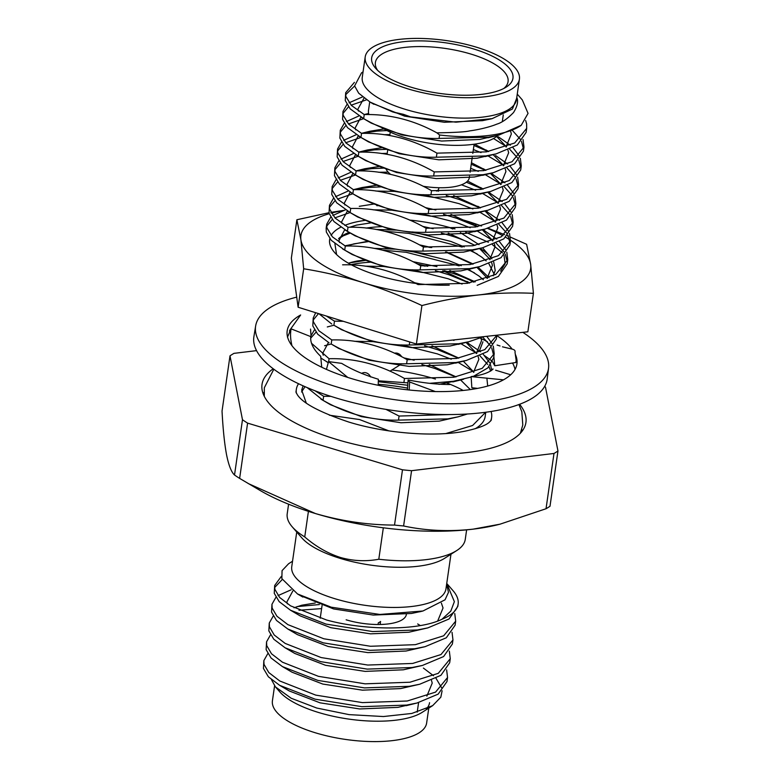 <?xml version="1.0" encoding="UTF-8"?>
<svg xmlns="http://www.w3.org/2000/svg" width="780" height="780" viewBox="0 0 780 780"><rect width="100%" height="100%" fill="white"/><g stroke="black" fill="none" stroke-linecap="round" stroke-linejoin="round"><path stroke-width="1.17" d="M446.628 669.874L447.554 677.498L435.562 692.114L407.238 701.005L362.369 702.605L315.734 695.117L279.757 680.979L268.808 672.565L264.02 664.384L263.845 660.611L263.435 668.45L268.369 676.786L279.679 685.347L289.322 690.983L320.034 702.829L359.736 708.962L397.927 707.362L411.148 704.291M426.865 696.13L432.218 683.105L431.506 680.423M266.555 641.833L266.136 649.672L271.069 658.008L282.389 666.568L292.032 672.204L322.744 684.05L362.447 690.173L400.627 688.584L419.669 684.245L440.885 675.343L449.68 662.785L450.265 658.72L438.272 673.335L409.948 682.227L365.079 683.826L318.435 676.338L282.457 662.2L271.508 653.786L266.721 645.606L266.555 641.823L270.475 634.91M269.266 623.054L268.846 630.893L273.78 639.22L285.09 647.78L294.733 653.425L325.455 665.262L365.147 671.395L403.338 669.806L422.37 665.467L443.596 656.565L452.38 644.007L452.965 639.941L440.973 654.557L412.649 663.448L367.78 665.048L321.145 657.559L285.168 643.422L274.219 635.008L269.431 626.827L269.266 623.044L273.185 616.132M420.264 625.531L417.671 623.951M315.247 603.008L301.802 605.212L293.982 607.776M271.966 604.266L271.547 612.105L276.481 620.441L287.8 629.002L297.443 634.637L328.156 646.483L367.858 652.616L406.039 651.027L425.081 646.678L446.296 637.786L455.091 625.228L455.676 621.163L443.683 635.778L415.36 644.67L370.49 646.269L323.846 638.781L287.869 624.634L276.919 616.229L272.142 608.049L271.966 604.266L275.886 597.353M292.841 590.977L286.816 602.033L287.43 603.876M274.677 585.487L274.258 593.326L279.191 601.663L290.501 610.223L300.144 615.859L330.866 627.705L370.558 633.838L408.749 632.249L427.791 627.9L449.007 619.008L457.792 606.45L458.133 604.081A92.118 32.867 -171.8 0 1 441.997 619.242C418.597 630.796 365.235 630.63 326.557 620.002L290.579 605.855L279.63 597.441L274.843 589.261L274.677 585.487L281.297 576.44M437.687 621.007L443.04 607.981L441.382 603.145M300.398 595.569L333.567 608.926L373.269 615.059L411.46 613.47L421.298 611.383M292.539 561.23L288.59 563.745L282.067 570.629L281.853 578.614L297.511 593.95L331.237 607.191L379.87 614.455L422.955 610.993L445.048 599.8L448.481 592.332L446.638 584.21M290.501 610.223L325.972 624.068L372.616 631.556L417.476 629.957L427.791 627.9M282.224 579.55L274.599 587.554M287.8 629.002L323.261 642.847L369.905 650.335L414.775 648.736L425.081 646.678M285.09 647.78L320.56 661.625L367.195 669.113L412.064 667.514L422.37 665.467M321.613 608.595L298.964 610.262M282.389 666.568L317.85 680.404L364.494 687.892L409.363 686.293L419.669 684.245M279.679 685.347L315.149 699.182L361.784 706.67L406.653 705.071L416.959 703.024L438.185 694.122L446.969 681.564L447.554 677.498M446.745 583.459L454.369 601.643L450.811 611.091L441.997 619.242M442.114 690.768L440.827 697.183L432.647 705.646L411.781 713.456L383.438 716.537L349.069 714.626L316.738 708.035L291.223 698.266L275.438 686.897L271.498 679.702M423.404 668.08L433.514 675.743M436.02 678.317L441.607 687.765M263.845 660.611L267.764 653.689M449.339 651.095L450.265 658.72M296.965 606.625L319.342 604.558M452.039 632.317L452.965 639.941M278.041 595.598L291.194 589.777M454.75 613.538L455.676 621.163M491.4 118.833L482.469 120.676L444.278 122.265L404.586 116.132L372.138 103.243M492.979 136.383L479.758 139.454L441.577 141.043L401.875 134.911L371.163 123.074L367.429 120.705M358.449 111.082L357.835 109.239L364.036 98.066M510.637 131.293L511.349 133.975L505.996 146.991M490.279 155.161L477.058 158.233L438.867 159.822L399.165 153.699L368.452 141.853L364.728 139.483M355.738 129.87L355.124 128.027L360.935 117.088M365.966 114.582L368.667 113.607M496.626 136.451L506.395 146.845M507.936 150.072L508.648 152.753L503.285 165.769M487.568 173.94L474.347 177.011L436.156 178.61L396.464 172.477L365.752 160.631L362.017 158.262M353.028 148.649L352.423 146.806L358.235 135.866M363.265 133.361L370.1 131.206L383.955 128.963M474.552 144.163L488.572 151.515M493.067 154.596L503.685 165.623M505.225 168.851L505.937 171.532L500.584 184.558M484.868 192.719L471.647 195.79L433.456 197.389L393.754 191.256L363.041 179.41L359.317 177.041M350.327 167.427L349.713 165.584L355.524 154.655M360.555 152.139L367.399 149.984L382.366 147.644M471.461 162.767L485.862 170.293M490.366 173.374L500.984 184.402M502.515 187.629L503.227 190.31L497.874 203.336M482.157 211.497L468.936 214.568L430.745 216.167L391.053 210.034L360.331 198.188L356.606 195.819M347.617 186.205L347.012 184.363L352.823 173.433M357.854 170.918L364.689 168.763L379.655 166.423M467.59 181.048L483.161 189.072M487.656 192.153L498.274 203.18M499.814 206.407L500.526 209.089L495.173 222.115M479.456 230.285L466.235 233.347L428.044 234.946L388.343 228.813L357.63 216.967L353.906 214.597M344.916 204.984L344.302 203.141L350.113 192.211M355.144 189.696L361.988 187.541L376.954 185.201M436.966 190.788L438.535 191.178M453.658 195.595L480.451 207.851M484.945 210.931L495.573 221.959M497.104 225.186L497.815 227.867L492.463 240.893M476.746 249.064L463.525 252.135L425.334 253.724L385.642 247.591L354.919 235.745L351.195 233.376M342.206 223.762L341.591 221.92L347.402 210.99M359.278 206.32L374.244 203.98M425.431 207.617L435.835 209.957M450.957 214.373L477.75 226.639M482.245 229.71L492.863 240.747M494.403 243.964L495.115 246.646L489.762 259.672M474.045 267.842L460.814 270.913L422.633 272.503L382.931 266.37L352.219 254.524L348.485 252.154M339.505 242.541L338.89 240.698L344.702 229.768M349.732 227.253L356.577 225.098L371.534 222.758M422.721 226.395L433.124 228.735M448.247 233.152L475.04 245.417M479.534 248.489L490.162 259.526M491.692 262.743L492.404 265.424L487.052 278.45M347.022 246.031L353.866 243.877L368.833 241.537M420.02 245.173L430.423 247.523M445.546 251.93L472.339 264.196M476.834 267.267L487.451 278.304M351.156 262.655L366.122 260.315M417.31 263.952L427.713 266.302M442.835 270.709L469.628 282.974M414.609 282.731L420.206 283.93M463.213 342.956L449.992 346.027L411.801 347.627L372.109 341.494L341.396 329.648L333.898 325.221C358.03 339.056 383.165 345.647 409.305 345.004L458.728 343.736L469.034 341.689L483.571 336.658M480.87 337.867L481.582 340.548L476.229 353.574M460.512 361.735L447.291 364.806L409.1 366.405L369.398 360.272L338.686 348.426L331.188 344C355.319 357.835 380.455 364.426 406.604 363.782L456.017 362.515L466.323 360.467L487.549 351.565L496.334 338.998L496.88 335.205L484.76 349.654L456.602 358.449L407.189 359.716C383.058 345.881 357.923 339.29 331.773 339.934L318.923 330.788L313.385 321.828L313.209 318.055L315.666 312.702M466.011 342.391L476.629 353.418M478.159 356.645L478.871 359.327L473.519 372.352M457.802 380.513L439.003 384.374M407.716 385.252L378.319 381.683M378.339 380.776L407.891 382.863M429.624 383.331L453.307 381.293L471.139 377.052M473.957 376.028L487.88 367.868L493.633 357.776L494.218 353.72L482.225 368.335L453.901 377.237L404.479 378.495C380.348 364.669 355.212 358.069 329.072 358.712L311.649 343.385M493.769 355.729L491.722 347.958M490.425 345.696L482.683 337.077M318.503 313.589L313.131 320.122M313.209 318.055L312.799 325.894L317.733 334.23L329.043 342.79M496.48 336.95L496.373 335.254M318.923 313.716L331.753 324.012M462.082 284.076L448.159 278.762L412.425 269.763M386.344 266.546L365.02 266.156M477.145 285.344L498.381 276.442L507.166 263.874L507.741 259.828L495.758 274.433L467.425 283.335L418.012 284.602C393.88 270.767 368.745 264.176 342.596 264.82M507.302 261.836L505.255 254.056M503.958 251.803L496.207 243.184M493.096 240.659L476.765 230.763M470.203 227.731L456.281 222.417L420.547 213.428M394.465 210.21L373.142 209.82M514.937 195.858L515.863 203.473L503.88 218.098L475.546 226.999L426.133 228.257C402.002 214.432 376.867 207.831 350.717 208.474L337.867 199.329L332.329 190.369L332.153 186.605L331.744 194.434L336.668 202.771L350.132 212.54L334.912 217.864M332.231 219.541L326.664 226.22M326.157 228.228L326.323 231.992L331.256 240.328L344.721 250.097C368.852 263.933 393.988 270.523 420.127 269.88L469.55 268.622L479.856 266.565L501.082 257.663L509.867 245.095L510.451 241.049M510.013 243.058L507.965 235.277M506.659 233.015L498.917 224.396M495.797 221.881L479.476 211.984M472.904 208.952L458.991 203.639L423.248 194.649M397.166 191.431L375.843 191.041M517.637 177.079L518.573 184.694L506.581 199.319L478.257 208.221L428.834 209.479C404.703 195.653 379.567 189.053 353.428 189.696L340.577 180.55L335.029 171.59L334.864 167.817L334.444 175.656L339.378 183.992L352.843 193.762L337.623 199.076M334.942 200.762L329.375 207.441M512.226 214.636L513.162 222.251L501.169 236.876L472.836 245.778L423.423 247.036C399.292 233.21 374.156 226.609 348.017 227.253L335.166 218.117L329.618 209.147L329.452 205.384L329.033 213.213L333.967 221.549L347.422 231.319C371.553 245.154 396.698 251.745 422.838 251.102L472.251 249.844L482.566 247.786L503.792 238.885L512.577 226.317M512.713 224.279L510.666 216.499M509.369 214.237L501.618 205.618M498.508 203.093L482.177 193.206M475.615 190.174L461.487 184.792M388.177 172.156L378.553 172.263M520.348 158.301L521.274 165.916L509.291 180.541L480.958 189.433L431.545 190.7C407.413 176.865 382.278 170.274 356.128 170.918L343.278 161.772L337.74 152.812L337.565 149.038L337.155 156.877L342.089 165.214L355.543 174.983L340.324 180.297M337.642 181.984L332.075 188.662M350.717 208.474L350.132 212.54C374.264 226.375 399.399 232.966 425.548 232.323L474.962 231.065L485.267 229.008L506.493 220.106L515.278 207.538L515.863 203.482M515.424 205.501L513.376 197.72M512.07 195.458L504.328 186.839M501.218 184.314L484.887 174.428M478.315 171.395L470.662 168.304M387.221 153.358L381.254 153.484M523.048 139.522L523.984 147.137L512.002 161.752L483.668 170.654L434.245 171.922C410.114 158.086 384.979 151.495 358.839 152.139L345.988 142.993L340.441 134.033L340.275 130.26L339.856 138.099L344.789 146.435L358.254 156.205L343.034 161.518M340.353 163.205L334.786 169.884M381.381 186.859L368.969 187.434L353.418 189.696L352.843 193.762C376.974 207.597 402.11 214.188 428.249 213.544L477.662 212.277L487.978 210.23L509.203 201.328L517.988 188.76L518.573 184.704M518.125 186.713L516.077 178.942M514.78 176.68L507.039 168.061M503.919 165.535L487.588 155.649M481.026 152.617L473.363 149.526M389.922 134.579L383.965 134.706M525.671 120.5L526.617 123.893L526.685 128.359L514.702 142.974L486.369 151.876L436.956 153.143C412.825 139.308 387.689 132.717 361.54 133.361L348.699 124.215L343.151 115.255L342.976 111.481L342.566 119.32L347.5 127.657L360.955 137.426L345.735 142.74M343.054 144.427L337.486 151.105M384.091 168.08L371.67 168.646L356.128 170.918L355.543 174.983C379.675 188.819 404.81 195.409 430.96 194.766L480.373 193.499L490.678 191.451L511.904 182.549L520.689 169.982L521.274 165.925M520.835 167.934L518.788 160.163M517.491 157.901L509.74 149.282M506.63 146.757L493.516 138.508M368.686 113.714L364.24 114.572L363.665 118.648C387.767 132.473 412.903 139.064 439.072 138.43L439.569 135.008L436.907 132.853C413.624 120.042 389.395 113.948 364.25 114.582L351.4 105.436L345.852 96.476L345.686 92.703L345.267 100.542L350.2 108.868L363.665 118.648L348.445 123.962M345.764 125.648L340.197 132.327M386.792 149.302L374.38 149.867L358.829 152.139L358.254 156.205C382.385 170.04 407.521 176.631 433.66 175.987L483.083 174.72L493.389 172.672L514.615 163.761L523.399 151.203L523.984 147.147M523.536 149.155L521.489 141.375M520.192 139.123L512.45 130.504M366.502 99.83L351.146 105.183M348.475 106.87L342.898 113.548M386.977 130.562L377.081 131.089L361.54 133.361L360.955 137.426C385.086 151.252 410.221 157.852 436.371 157.209L485.784 155.941L496.09 153.894L517.316 144.982L526.1 132.424M354.627 85.985L345.608 94.76M439.072 138.43L488.494 137.163L498.8 135.115L521.225 125.307A92.118 32.867 -171.8 0 1 439.569 135.008M517.257 94.107L522.317 99.928L528.05 113.373L521.225 125.307M392.642 111.91L410.592 116.864L403.416 114.319L392.642 111.91L370.168 102.131L358.702 93.22L354.607 85.917L361.54 72.842L363.051 71.887M436.907 132.853C454.935 132.561 465.874 131.898 469.716 130.874C479.71 129.587 491.069 126.594 496.792 124.147C501.833 122.684 507.409 118.813 513.523 112.544C517.296 106.509 518.427 101.566 516.916 97.715L512.431 109.015L492.112 118.657L455.939 122.177L410.592 116.864M345.686 92.703L354.412 82.358M342.976 111.481L346.895 104.559M349.06 102.804L362.544 96.886M340.275 130.26L344.194 123.337M346.349 121.582L359.005 115.898M498.313 136.783L510.325 145.216M512.986 147.674L519.373 156.097M337.565 149.038L341.484 142.116M343.639 140.361L356.304 134.677M473.947 145.46L488.173 151.583M495.602 155.571L507.624 163.995M510.276 166.452L516.662 174.876M334.864 167.817L338.783 160.894M340.938 159.139L353.594 153.465M471.247 164.239L485.472 170.362M490.961 173.238L504.913 182.774M507.575 185.23L513.962 193.655M332.153 186.605L336.073 179.673M338.227 177.918L350.893 172.243M466.323 182.208L482.761 189.14M488.251 192.016L502.203 201.552M504.865 204.019L511.251 212.433M329.452 205.384L333.372 198.451M335.527 196.697L348.182 191.022M446.257 195.556L459.576 199.573L480.061 207.919M485.55 210.795L499.502 220.34M502.164 222.797L508.55 231.211M509.525 233.425L510.451 241.03L498.469 255.655L470.135 264.556L420.722 265.824C396.591 251.989 371.446 245.398 345.306 246.041L332.456 236.896L326.918 227.926L326.742 224.162L330.661 217.24M332.816 215.475L345.481 209.8M376.828 205.666L378.671 205.637M443.557 214.334L456.865 218.361L477.35 226.697M482.84 229.583L496.792 239.119M499.453 241.576L505.84 249.99M506.815 252.203L507.751 259.818M435.435 270.68L448.744 274.697L469.238 283.043M464.529 338.754L438.36 341.62M343.366 321.321L334.483 321.155L326.352 316.027M486.749 336.316L492.307 343.892M493.282 346.096L494.218 353.71M310.557 336.541L314.428 329.911M466.606 342.254L480.558 351.79M483.22 354.247L489.606 362.671M490.581 364.874L491.654 370.402M301.558 391.969L305.048 386.695M303.127 385.846L301.675 390.107L306.257 402.977M307.174 387.611L323.066 400.335C347.197 414.17 372.343 420.761 398.482 420.118L447.895 418.86L458.211 416.803L467.435 414.005M473.626 371.719L457.821 362.222M451.259 359.19L437.336 353.876L401.602 344.887M375.521 341.669L354.198 341.279M331.773 339.934L331.188 344L324.597 345.725M490.649 371.114L489.021 366.736M487.715 364.474L479.973 355.856M476.863 353.33L460.531 343.444M453.96 340.411L453.034 340.012M334.483 321.155L333.898 325.221L327.298 326.947M315.998 332.221L310.752 338.101M320.873 358.03L328.253 362.651M323.261 355.222L322.657 353.379L328.468 342.449M432.013 345.832L458.806 358.088M463.3 361.169L473.918 372.197M473.704 387.962L472.69 389.23M403.777 357.854L414.18 360.194M429.302 364.611L456.095 376.867M460.59 379.948L470.33 389.59M458.211 416.803L439.169 421.151L400.978 422.74L361.286 416.608L330.564 404.761L320.921 399.126M424.613 345.793L437.921 349.81L458.406 358.156M449.923 414.56L399.067 416.052L386.002 409.393M330.925 396.377L323.661 396.269L315.061 390.799M421.902 364.572L435.22 368.589L455.705 376.935M485.589 412.279L472.622 425.49L445.936 433.543M388.927 430.882L359.56 419.552L329.335 415.194M378.076 624.507L378.319 622.83A18.427 6.572 -171.8 0 0 380.562 621.436L380.123 624.487M406.37 614.425A42.364 15.112 -171.8 0 1 346.144 619.808M436.4 191.051A13.64 4.865 8.2 0 0 438.682 188.857L438.838 187.726M423.121 186.254A42.364 15.112 8.2 0 0 469.316 177.665L469.511 176.261M473.138 48.809A71.37 25.457 -171.8 0 1 506.21 87.097A71.37 25.457 -171.8 0 1 411.469 87.321A71.37 25.457 -171.8 0 1 375.628 68.279A71.37 25.457 -171.8 0 1 395.128 43.007A71.37 25.457 -171.8 0 1 473.138 48.809M503.763 88.501A67.021 23.907 8.2 0 0 508.063 81.646A67.021 23.907 8.2 0 0 470.681 54.005A67.021 23.907 8.2 0 0 375.394 62.527A67.021 23.907 8.2 0 0 377.588 70.317M380.913 127.159A67.021 23.907 8.2 0 0 405.892 137.924A67.021 23.907 8.2 0 0 497.913 135.33M369.72 101.868L368.511 110.282A67.021 23.907 8.2 0 0 368.95 114.611M401.612 356.714A6.532 5.616 -122 0 0 394.475 353.213M389.971 371.173L400.091 364.855A6.532 5.616 -122 0 0 401.339 363.733M370.607 376.954A6.532 5.616 -122 0 0 361.832 373.347A6.532 5.616 -122 0 0 361.657 373.464M308.422 511.358L304.736 536.923C315.793 546.517 327.688 553.361 340.411 557.466C353.125 561.054 365.927 561.649 378.797 559.24L383.331 527.797M378.797 559.24A89.944 32.087 8.2 0 0 456.768 550.534L444.532 558.363A78.049 27.846 -171.8 0 1 340.938 558.607A78.049 27.846 -171.8 0 1 301.743 537.791L292.217 526.822A89.944 32.087 8.2 0 0 304.736 536.923M288.59 504.202L287.215 513.727A89.944 32.087 8.2 0 0 292.217 526.822M365.206 56.95L362.261 77.347A77.903 27.787 8.2 0 0 405.717 109.473A77.903 27.787 8.2 0 0 516.477 99.567L519.412 79.18A77.903 27.787 8.2 0 0 475.966 47.053A77.903 27.787 8.2 0 0 365.206 56.95A77.903 27.787 8.2 0 0 408.652 89.076A77.903 27.787 8.2 0 0 519.412 79.18M475.195 428.747A92.118 32.867 8.2 0 0 485.16 416.549L485.784 412.259M463.174 390.458A92.118 32.867 8.2 0 0 445.117 382.356M435.445 379.07A92.118 32.867 8.2 0 0 391.852 369.993M490.503 421.161A98.651 35.188 8.2 0 0 491.624 417.485A98.651 35.188 8.2 0 0 491.088 411.479M298.545 383.731A98.651 35.188 8.2 0 0 296.341 389.347A98.651 35.188 8.2 0 0 296.371 393.188M407.511 388.118A98.651 35.188 8.2 0 0 378.241 384.286M522.308 430.94A133.322 47.56 8.2 0 0 521.761 429.575M264.02 392.428A133.322 47.56 8.2 0 0 263.104 393.588M273.234 368.784A133.322 47.56 8.2 0 0 262.022 384.404A133.322 47.56 8.2 0 0 336.385 439.374A133.322 47.56 8.2 0 0 525.934 422.428A133.322 47.56 8.2 0 0 519.597 404.284M499.98 524.189L497.416 524.823A159.578 56.93 -171.8 0 1 473.119 529.152C449.085 531.814 425.919 530.761 403.601 525.974L411.567 470.701L553.995 453.463L546.029 508.745L499.98 524.189L473.119 529.152A159.578 56.93 -171.8 0 1 315.373 513.533A159.578 56.93 -171.8 0 1 260.481 490.678L239.626 478.394A181.672 64.808 -171.8 0 1 234.517 475.02C231.348 472.085 228.706 465.368 226.58 454.867C224.503 443.82 222.992 429.234 222.037 411.109L230.002 355.836L242.482 419.747L234.517 475.02M553.995 453.463A181.672 64.808 8.2 0 0 557.963 450.986L549.998 506.269A181.672 64.808 -171.8 0 1 546.029 508.745M557.963 450.986L545.483 387.085A181.672 64.808 8.2 0 0 544.615 386.48M256.552 350.63L233.971 353.36A181.672 64.808 8.2 0 0 230.002 355.836M239.626 478.394L247.591 423.121L402.49 469.804A181.672 64.808 8.2 0 0 411.567 470.701M242.482 419.747A181.672 64.808 8.2 0 0 247.591 423.121M402.49 469.804L394.524 525.076C368.023 525.028 341.64 521.176 315.373 513.533L248.245 483.551M403.601 525.974A181.672 64.808 -171.8 0 1 394.524 525.076M456.768 550.534A89.944 32.087 8.2 0 0 465.26 539.38L466.635 529.854M450.957 554.258L445.955 588.91A77.903 27.787 -171.8 0 1 335.195 598.806A77.903 27.787 -171.8 0 1 291.749 566.68L296.741 532.038M428.785 708.113L426.631 723.05A77.903 27.787 -171.8 0 1 315.871 732.947A77.903 27.787 -171.8 0 1 272.415 700.82L274.579 685.844M432.656 705.637L422.214 712.316A77.903 27.787 -171.8 0 1 318.805 712.559A77.903 27.787 -171.8 0 1 279.689 691.782L275.438 686.897M510.685 374.761L495.641 370.227M492.784 369.369L491.575 368.998M385.876 168.704A42.364 15.112 8.2 0 0 390.692 174.428M323.661 396.269L323.066 400.335M398.482 420.118L399.067 416.052M329.072 358.712L328.643 361.676M403.894 382.561L404.479 378.495M406.604 363.782L407.189 359.716M409.305 345.004L409.744 341.971M345.306 246.041L344.721 250.097M420.127 269.88L420.722 265.824M348.017 227.253L347.422 231.319M422.838 251.102L423.423 247.036M425.548 232.323L426.133 228.257M428.249 213.544L428.834 209.479M430.96 194.766L431.545 190.7M433.66 175.987L434.245 171.922M436.371 157.209L436.956 153.143M447.232 584.005L453.014 590.665A92.118 32.867 -171.8 0 1 458.133 604.081M429.565 702.653A77.903 27.787 -171.8 0 1 426.358 708.942M474.474 272.893L466.645 269.041M459.196 265.882L406.253 252.301L382.405 250.146M477.204 253.978L469.589 250.234M462.189 247.075L408.983 233.395L384.462 231.211M350.659 233.093L349.489 233.308M452.81 229.008L448.939 227.321L455.032 228.93M465.67 232.235L488.416 242.258M492.473 244.735L502.574 252.925M491.897 258.843L482.576 247.786L471.744 250.468M479.017 244.657L460.405 232.674M493.223 275.798L495.212 270.494L493.681 261.885M473.284 264.02L446.404 251.92M431.71 247.582L419.367 244.832M368.072 241.244L344.906 245.817M489.109 277.651L477.906 267.033M436.946 266.623L412.815 261.631M365.108 259.915L357.221 261.017A81.237 28.977 -171.8 0 0 348.416 263.201M475.264 281.863L449.845 270.523M408.194 250.585L448.159 260.354L461.243 265.688M467.688 268.895L478.861 275.954L483.337 279.718M374.029 248.362L396.601 249.21M412.727 231.933L450.879 241.439L464.207 246.88M470.603 250.088L481.591 257.039L486.164 260.9M488.933 263.825L494.13 274.141M338.656 238.846L343.219 235.852L350.483 233.005M376.077 229.457L397.556 230.139M336.57 254.553L334.893 243.653M504.007 255.294L505.157 263.65L500.604 271.118M473.86 282.165A87.038 31.054 8.2 0 0 448.87 272.044A87.038 31.054 8.2 0 0 444.337 270.689M328.936 212.726L296.887 219.745L300.914 239.811L303.664 268.769C323.934 272.054 343.853 276.705 363.441 282.721C383.009 288.883 402.509 296.498 421.921 305.555C441.061 300.612 459.859 297.092 478.306 294.996C496.733 293.036 515.102 292.481 533.413 293.329L530.663 264.361L526.627 244.296L510.461 237.13M329.16 213.739A116.054 41.398 8.2 0 0 300.914 239.811A116.054 41.398 8.2 0 0 363.441 282.721A116.054 41.398 8.2 0 0 478.306 294.996A116.054 41.398 8.2 0 0 530.663 264.361A116.054 41.398 8.2 0 0 510.539 240.289M508.433 236.272L507.419 235.843M504.582 234.663L488.144 228.248M481.611 225.907L452.459 216.928M509.603 239.684A116.054 41.398 8.2 0 0 505.762 237.354M502.973 235.774A116.054 41.398 8.2 0 0 487.51 228.423M481.299 225.966A116.054 41.398 8.2 0 0 468.146 221.461A116.054 41.398 8.2 0 0 454.925 217.718M343.551 210.395L330.817 212.394M342.761 210.649A116.054 41.398 8.2 0 0 331.237 213.155M425.159 266.146A87.038 31.054 8.2 0 0 419.465 265.122M371.036 262.148A87.038 31.054 8.2 0 0 351.029 264.664M296.887 219.745L291.34 258.219L298.116 307.242L416.383 344.038L527.865 331.802L533.413 293.329M303.664 268.769L298.116 307.242M421.921 305.555L416.383 344.038M488.602 254.816A81.237 28.977 8.2 0 0 480.061 248.371M474.932 245.437A81.237 28.977 8.2 0 0 451.659 236.008A81.237 28.977 8.2 0 0 441.373 233.123M382.668 226.619A81.237 28.977 8.2 0 0 366.093 228.091M349.255 232.333A81.237 28.977 8.2 0 0 338.656 238.602M449.231 285.158A87.038 31.054 -171.8 0 1 376.526 275.057A87.038 31.054 -171.8 0 1 334.474 252.349A87.038 31.054 -171.8 0 1 329.823 238.7M331.12 235.472A87.038 31.054 -171.8 0 1 340.733 227.224M344.77 225.391A87.038 31.054 -171.8 0 1 365.644 220.301M409.627 220.067A87.038 31.054 -171.8 0 1 448.939 227.321M522.844 332.348A147.976 52.786 -171.8 0 1 548.554 368.16A147.976 52.786 -171.8 0 1 333.889 386.012A147.976 52.786 -171.8 0 1 255.645 325.952A147.976 52.786 -171.8 0 1 296.722 297.131M548.554 368.16L547.209 378.924A148.171 52.855 -171.8 0 1 332.251 396.796A148.171 52.855 -171.8 0 1 253.9 336.658L255.645 325.952M480.236 338.13A115.849 41.33 -171.8 0 1 487.49 341.825M287.459 336.648A115.849 41.33 -171.8 0 1 288.434 335.02M512.567 363.1A115.849 41.33 -171.8 0 1 515.014 369.437M496.821 335.615A116.054 41.398 -171.8 0 1 512.138 349.108L512.148 349.108C514.478 349.684 515.434 350.698 515.005 352.151L515.95 358.936M515.346 354.403A116.054 41.398 -171.8 0 1 516.877 364.231A116.054 41.398 -171.8 0 1 503.461 379.84L471.12 376.603C481.913 375.19 489.245 372.655 493.096 369.008M290.443 330.349L289.702 330.34L300.641 314.974A116.054 41.398 -171.8 0 0 287.147 331.13A116.054 41.398 -171.8 0 0 291.935 345.657L291.964 345.696A116.054 41.398 -171.8 0 0 347.675 377.393L347.773 377.432A116.054 41.398 -171.8 0 0 435.269 391.57L435.377 391.57A116.054 41.398 -171.8 0 0 503.412 379.87L503.47 379.84M477.575 388.381L471.851 387.728L471.12 376.603M487.705 386.032L486.866 378.076M435.377 391.57L409.627 381.985L408.115 379.938C422.994 382.941 436.888 384.472 449.787 384.52M409.168 389.99L409.627 381.985M407.404 389.805L408.115 379.938M347.773 377.432L328.536 361.598L341.679 363.373C351.848 369.593 364.075 374.887 378.378 379.255L378.212 385.281M326.44 369.398L328.536 361.598M291.964 345.696C290.443 339.495 290.15 333.869 291.086 328.848L310.732 336.609C310.148 342.966 313.472 349.528 320.697 356.294L321.672 366.727L321.106 366.931M287.469 337.194L291.086 328.848M289.702 330.34L289.546 332.446M310.966 334.961L310.537 329.082M290.384 330.496L289.575 330.554M512.138 349.108L502.447 346.817M500.038 345.979L497.104 345.043M515.005 352.151L516.389 361.871L515.853 362.515L516.155 360.272M515.853 362.515L494.764 365.771L493.847 356.255M494.764 365.771L492.473 361.696M491.361 360.555L484.614 355.7M479.456 350.863L482.937 341.796M406.146 705.695L416.959 703.024M302.854 597.08L297.502 593.96M419.679 611.803L422.955 610.993M490.688 119.008L492.112 118.657M373.864 104.286L370.168 102.131M487.988 137.787L498.8 135.115M371.163 123.074L361.52 117.429M485.277 156.566L496.09 153.894M368.452 141.853L358.81 136.217M482.576 175.344L493.389 172.672M365.752 160.631L356.109 154.996M479.866 194.123L490.678 191.451M363.041 179.41L353.398 173.774M477.155 212.901L487.978 210.23M360.331 198.188L350.688 192.553M474.454 231.689L485.267 229.008M357.63 216.967L347.987 211.331M354.919 235.745L345.277 230.11M469.043 269.246L479.856 266.565M352.219 254.524L342.576 248.888M458.221 344.36L469.034 341.689M455.51 363.139L466.323 360.467M452.8 381.917L463.622 379.246M364.202 114.553L368.628 113.461M361.491 133.331L370.1 131.206M488.651 151.505L485.979 149.935M358.79 152.11L367.399 149.984M492.901 174.349L490.99 173.228M485.95 170.284L483.278 168.724M356.08 170.888L364.689 168.763M490.191 193.128L488.29 192.016M483.239 189.062L480.568 187.502M353.379 189.676L361.988 187.541M487.49 211.906L485.579 210.795M480.529 207.841L477.857 206.281M484.78 230.685L482.878 229.573M477.828 226.619L475.156 225.059M469.706 282.955L467.035 281.395M468.546 343.366L466.635 342.244M326.332 361.569L328.244 362.68M470.096 172.195L472.222 157.482M472.807 153.416L474.133 144.222M418.587 702.605L417.212 712.12M502.32 121.543L503.275 114.904M295.942 392.125L296.341 389.347M526.1 132.434L526.685 128.368M512.567 226.327L513.162 222.261M326.157 228.218L326.742 224.153M491.224 420.264L491.624 417.485M387.075 154.372L387.757 149.643M389.776 135.593L390.273 132.142M322.062 605.504L320.229 618.208M273.819 369.223L264.332 387.748L264.303 396.347M518.914 404.537L521.83 411.713L522.785 424.983L520.377 433.251M295.932 392.057L297.385 394.807C302.825 403.25 319.917 412.318 348.65 422C385.827 433.514 434.996 437.18 464.841 431.213C477.418 428.522 485.511 425.587 489.128 422.389L491.254 420.206"/></g></svg>
